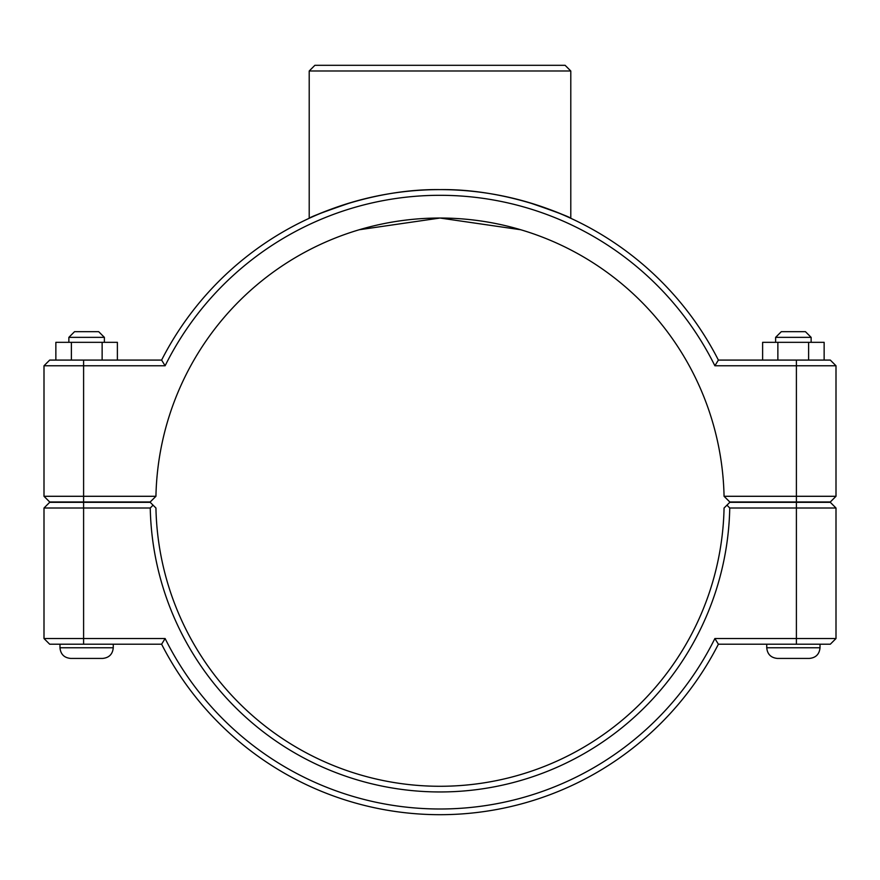 <?xml version="1.0" encoding="UTF-8"?>
<svg xmlns="http://www.w3.org/2000/svg" width="880" height="880" viewBox="0 0 880 880"><rect width="100%" height="100%" fill="white"/><g stroke="black" fill="none" stroke-linecap="round" stroke-linejoin="round"><path stroke-width="1.32" d="M44 365.772L165.121 365.772A306.856 306.856 0 0 1 714.879 365.772L718.388 360.085A312.543 312.543 0 0 0 161.612 360.085L49.687 360.085L44 365.772L44 496.287L49.687 501.974L150.194 501.974L155.936 496.287A284.13 284.13 0 0 1 440 218.031A284.13 284.13 0 0 1 724.064 496.287L729.806 501.974L830.313 501.974L836 496.287L724.064 496.287M351.208 202.488C324.17 211.75 310.167 217.019 309.21 218.295C307.945 218.614 369.336 188.573 440 189.618C510.664 188.573 572.055 218.614 570.79 218.295C569.833 217.019 555.83 211.75 528.792 202.488M820.017 644.215L820.017 647.768C819.39 654.236 815.837 657.789 809.358 658.427L777.403 658.427C770.924 657.789 767.371 654.236 766.744 647.768L820.017 647.768C819.39 654.236 815.837 657.789 809.358 658.427C815.837 657.789 819.39 654.236 820.017 647.768M775.621 337.359L781.308 331.672L805.453 331.672L811.14 337.359L775.621 337.359L775.621 342.331M777.865 360.085L777.865 342.331L762.619 342.331L762.619 360.085M808.621 360.085L808.621 342.331L777.865 342.331M824.142 360.085L824.142 342.331L808.621 342.331M113.256 644.215L113.256 647.768L59.983 647.768L59.983 644.215M68.86 337.359L104.379 337.359L98.692 331.672L74.547 331.672L68.86 337.359L68.86 342.331M104.379 342.331L104.379 337.359M117.381 360.085L117.381 342.331L102.135 342.331L102.135 360.085M71.379 360.085L71.379 342.331L102.135 342.331M55.858 360.085L55.858 342.331L71.379 342.331M59.983 647.768C60.61 654.236 64.163 657.789 70.642 658.427C64.163 657.789 60.61 654.236 59.983 647.768C60.61 654.236 64.163 657.789 70.642 658.427L102.597 658.427C109.076 657.789 112.629 654.236 113.256 647.768C112.629 654.236 109.076 657.789 102.597 658.427C109.076 657.789 112.629 654.236 113.256 647.768M796.4 502.326L830.313 502.326L836 508.013L796.4 508.013L796.4 638.528L714.879 638.528A306.856 306.856 0 0 1 165.121 638.528L44 638.528L44 508.013L150.249 508.013A289.806 289.806 0 0 0 440 791.956A289.806 289.806 0 0 0 729.751 508.013L796.4 508.013L796.4 502.326L729.806 502.326L726.946 505.164L729.751 508.013M714.879 638.528L718.388 644.215L830.313 644.215L836 638.528L836 508.013M836 638.528L796.4 638.528L796.4 644.215M150.249 508.013L153.054 505.164L150.194 502.326L49.687 502.326L44 508.013M726.946 505.164L724.064 508.013A284.13 284.13 0 0 1 440 786.28A284.13 284.13 0 0 1 155.936 508.013L153.054 505.164M165.121 638.528L161.612 644.215A312.543 312.543 0 0 0 718.388 644.215M161.612 644.215L49.687 644.215L44 638.528M527.12 231.715L524.447 230.868M520.806 229.757L440 218.031L359.194 229.757L440 218.031L520.806 229.757M714.879 365.772L836 365.772L836 496.287M155.936 496.287L44 496.287M165.121 365.772L161.612 360.085M718.388 360.085L830.313 360.085L836 365.772M309.21 70.994L570.79 70.994L565.114 65.307L314.886 65.307L309.21 70.994L309.21 218.295M83.6 644.215L83.6 502.326M796.4 501.974L796.4 360.085M83.6 501.974L83.6 360.085M766.744 644.215L766.744 647.768C767.371 654.236 770.924 657.789 777.403 658.427C770.924 657.789 767.371 654.236 766.744 647.768M811.14 337.359L811.14 342.331M570.79 218.295L570.79 70.994"/></g></svg>
